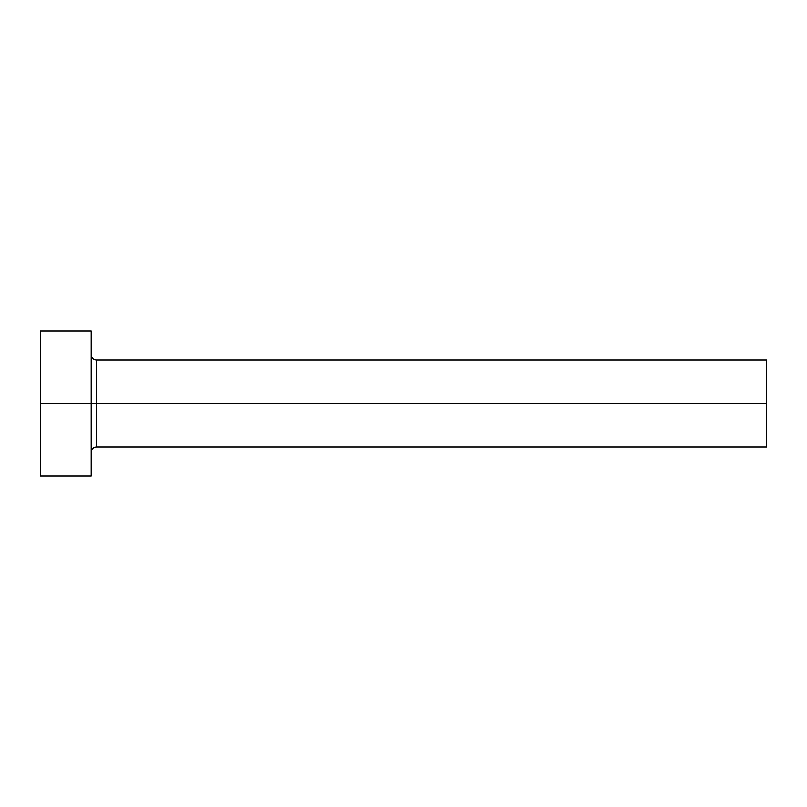 <?xml version="1.0" encoding="UTF-8"?>
<svg xmlns="http://www.w3.org/2000/svg" width="807" height="807" viewBox="0 0 807 807"><rect width="100%" height="100%" fill="white"/><g stroke="black" fill="none" stroke-linecap="round" stroke-linejoin="round"><path stroke-width="1.21" d="M40.35 476.13L40.35 330.87L40.35 403.5L766.65 403.5L766.65 447.078L766.65 403.5L96.275 403.5L96.275 359.922L96.275 403.5L40.35 403.5L40.35 476.13L91.191 476.13L91.191 330.87L91.191 476.13M91.191 452.162C91.504 449.085 93.198 447.391 96.275 447.078L96.275 403.5L96.275 447.078L766.65 447.078M766.65 403.5L766.65 359.922L766.65 403.5M766.65 359.922L96.275 359.922C93.198 359.609 91.504 357.915 91.191 354.838M40.35 330.87L91.191 330.87"/></g></svg>
